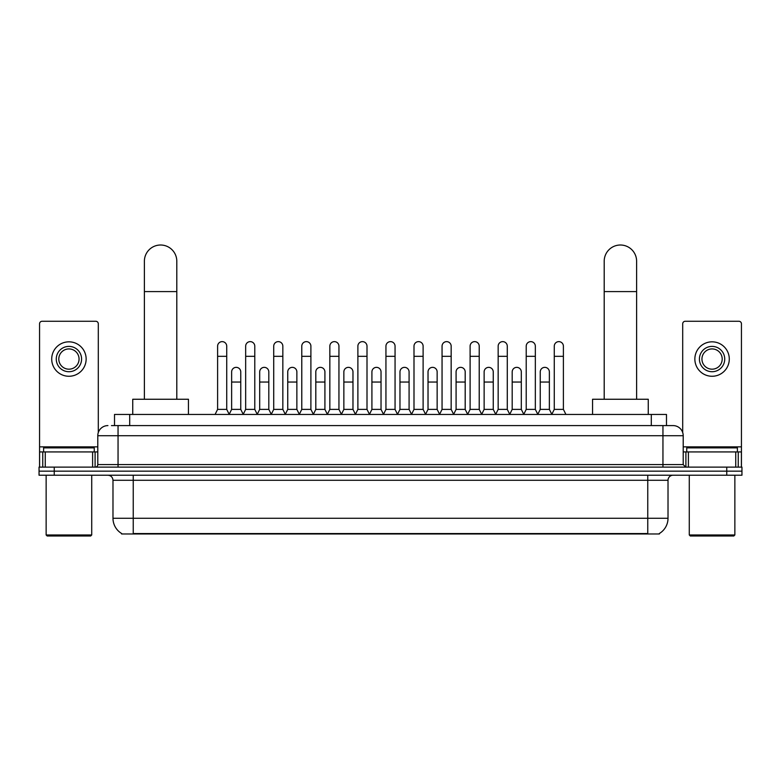 <?xml version="1.0" encoding="UTF-8"?>
<svg xmlns="http://www.w3.org/2000/svg" width="781" height="781" viewBox="0 0 781 781"><rect width="100%" height="100%" fill="white"/><g stroke="black" fill="none" stroke-linecap="round" stroke-linejoin="round"><path stroke-width="1.17" d="M114.514 425.596L114.514 414.457L666.486 414.457L666.486 425.596M659.408 533.472L659.408 533.97L121.592 533.97L121.592 533.472M121.748 533.56A17.729 17.729 0 0 1 112.981 518.272L133.239 518.272L133.239 533.56L647.761 533.56L647.761 518.272L668.019 518.272L668.019 480.286A5.067 5.067 0 0 1 673.076 475.219M112.981 518.272L112.981 480.286C112.689 477.211 111 475.522 107.924 475.219M659.252 533.56A17.729 17.729 0 0 0 668.019 518.272M54.24 467.116L741.95 467.116L741.95 471.168L39.05 471.168L39.05 475.219L54.24 475.219L54.24 471.168L39.05 471.168L39.05 467.116L54.24 467.116L54.24 471.168L741.95 471.168L741.95 475.219L54.24 475.219M111.703 425.596L673.076 425.596A10.124 10.124 0 0 1 683.209 435.72L683.209 464.588L685.738 467.116M111.468 425.596L118.048 425.596L118.048 435.72L97.791 435.72L97.791 464.588A2.528 2.528 0 0 1 95.262 467.116M107.924 425.596A10.124 10.124 0 0 0 97.791 435.72M683.209 435.72L662.952 435.72L662.952 425.596L673.076 425.596M92.607 467.116L92.607 451.926L45.249 451.926L45.249 467.116M98.299 432.557L98.299 323.803A2.528 2.528 0 0 0 95.77 321.274L42.086 321.274A2.528 2.528 0 0 0 39.558 323.803L39.558 451.926L45.249 451.926M92.607 451.926L97.791 451.926M39.558 467.116L39.558 451.926M68.933 346.393A12.662 12.662 0 0 0 56.271 359.055A12.662 12.662 0 0 0 68.933 371.717A12.662 12.662 0 0 0 81.585 359.055A12.662 12.662 0 0 0 68.933 346.393M68.933 348.922A10.124 10.124 0 0 0 58.8 359.055A10.124 10.124 0 0 0 68.933 369.179A10.124 10.124 0 0 0 79.057 359.055A10.124 10.124 0 0 0 68.933 348.922M68.933 376.266A17.221 17.221 0 0 0 86.144 359.055A17.221 17.221 0 0 0 68.933 341.834A17.221 17.221 0 0 0 51.712 359.055A17.221 17.221 0 0 0 68.933 376.266M90.703 535.991L47.153 535.991L46.138 534.975L91.719 534.975L90.703 535.991M46.138 475.219L46.138 534.975M91.719 475.219L91.719 534.975M94.247 451.926L94.247 447.874L43.609 447.874L43.609 451.926M144.387 399.257L144.387 261.215A16.206 16.206 0 0 1 160.593 245.009A16.206 16.206 0 0 1 176.799 261.215A16.206 16.206 0 0 0 160.593 245.009M176.799 399.257L176.799 261.215M188.446 414.457L188.446 399.257L132.741 399.257L132.741 414.457M604.201 399.257L604.201 261.215A16.206 16.206 0 0 1 620.407 245.009A16.206 16.206 0 0 1 636.613 261.215A16.206 16.206 0 0 0 620.407 245.009M636.613 399.257L636.613 261.215M648.259 414.457L648.259 399.257L592.554 399.257L592.554 414.457M215.078 414.457L217.606 409.39L226.724 409.39L229.263 414.457M226.724 409.39L226.724 346.188A4.559 4.559 0 0 0 222.165 341.629A4.559 4.559 0 0 1 222.458 341.639M217.606 409.39L217.606 356.321L226.724 356.321M217.606 356.321L217.606 346.188A4.559 4.559 0 0 1 222.165 341.629M243.135 414.457L245.664 409.39L254.782 409.39L257.31 414.457M254.782 409.39L254.782 346.188A4.559 4.559 0 0 0 250.223 341.629A4.559 4.559 0 0 1 250.506 341.639M245.664 409.39L245.664 356.321L254.782 356.321M245.664 356.321L245.664 346.188A4.559 4.559 0 0 1 250.223 341.629M271.192 414.457L273.721 409.39L282.839 409.39L285.368 414.457M282.839 409.39L282.839 346.188A4.559 4.559 0 0 0 278.28 341.629A4.559 4.559 0 0 1 278.563 341.639M273.721 409.39L273.721 356.321L282.839 356.321M273.721 356.321L273.721 346.188A4.559 4.559 0 0 1 278.28 341.629M299.24 414.457L301.778 409.39L310.897 409.39L313.425 414.457M310.897 409.39L310.897 346.188A4.559 4.559 0 0 0 306.337 341.629A4.559 4.559 0 0 1 306.621 341.639M301.778 409.39L301.778 356.321L310.897 356.321M301.778 356.321L301.778 346.188A4.559 4.559 0 0 1 306.337 341.629M327.298 414.457L329.836 409.39L338.944 409.39L341.482 414.457M338.944 409.39L338.944 346.188A4.559 4.559 0 0 0 334.385 341.629A4.559 4.559 0 0 1 334.678 341.639M329.836 409.39L329.836 356.321L338.944 356.321M329.836 356.321L329.836 346.188A4.559 4.559 0 0 1 334.385 341.629M355.355 414.457L357.883 409.39L367.002 409.39L369.53 414.457M367.002 409.39L367.002 346.188A4.559 4.559 0 0 0 362.443 341.629A4.559 4.559 0 0 1 362.735 341.639M357.883 409.39L357.883 356.321L367.002 356.321M357.883 356.321L357.883 346.188A4.559 4.559 0 0 1 362.443 341.629M383.412 414.457L385.941 409.39L395.059 409.39L397.588 414.457M395.059 409.39L395.059 346.188A4.559 4.559 0 0 0 390.5 341.629A4.559 4.559 0 0 1 390.783 341.639M385.941 409.39L385.941 356.321L395.059 356.321M385.941 356.321L385.941 346.188A4.559 4.559 0 0 1 390.5 341.629M411.47 414.457L413.998 409.39L423.117 409.39L425.645 414.457M423.117 409.39L423.117 346.188A4.559 4.559 0 0 0 418.557 341.629A4.559 4.559 0 0 1 418.841 341.639M413.998 409.39L413.998 356.321L423.117 356.321M413.998 356.321L413.998 346.188A4.559 4.559 0 0 1 418.557 341.629M439.518 414.457L442.056 409.39L451.164 409.39L453.702 414.457M451.164 409.39L451.164 346.188A4.559 4.559 0 0 0 446.615 341.629A4.559 4.559 0 0 1 446.898 341.639M442.056 409.39L442.056 356.321L451.164 356.321M442.056 356.321L442.056 346.188A4.559 4.559 0 0 1 446.615 341.629M467.575 414.457L470.103 409.39L479.222 409.39L481.76 414.457M479.222 409.39L479.222 346.188A4.559 4.559 0 0 0 474.663 341.629A4.559 4.559 0 0 1 474.955 341.639M470.103 409.39L470.103 356.321L479.222 356.321M470.103 356.321L470.103 346.188A4.559 4.559 0 0 1 474.663 341.629M495.632 414.457L498.161 409.39L507.279 409.39L509.808 414.457M507.279 409.39L507.279 346.188A4.559 4.559 0 0 0 502.72 341.629A4.559 4.559 0 0 1 503.003 341.639M498.161 409.39L498.161 356.321L507.279 356.321M498.161 356.321L498.161 346.188A4.559 4.559 0 0 1 502.72 341.629M523.69 414.457L526.218 409.39L535.336 409.39L537.865 414.457M535.336 409.39L535.336 346.188A4.559 4.559 0 0 0 530.777 341.629A4.559 4.559 0 0 1 531.06 341.639M526.218 409.39L526.218 356.321L535.336 356.321M526.218 356.321L526.218 346.188A4.559 4.559 0 0 1 530.777 341.629M551.737 414.457L554.276 409.39L563.394 409.39L565.922 414.457M563.394 409.39L563.394 346.188A4.559 4.559 0 0 0 558.835 341.629A4.559 4.559 0 0 1 559.118 341.639M554.276 409.39L554.276 356.321L563.394 356.321M554.276 356.321L554.276 346.188A4.559 4.559 0 0 1 558.835 341.629M229.184 414.301L231.635 409.39L240.753 409.39L243.213 414.301M240.753 409.39L240.753 371.912A4.559 4.559 0 0 0 236.487 367.363A4.559 4.559 0 0 1 240.753 371.912M231.635 409.39L231.635 382.046L240.753 382.046M231.635 382.046L231.635 371.912A4.559 4.559 0 0 1 236.487 367.363M257.242 414.301L259.692 409.39L268.81 409.39L271.261 414.301M268.81 409.39L268.81 371.912A4.559 4.559 0 0 0 264.534 367.363A4.559 4.559 0 0 1 268.81 371.912M259.692 409.39L259.692 382.046L268.81 382.046M259.692 382.046L259.692 371.912A4.559 4.559 0 0 1 264.534 367.363M285.29 414.301L287.75 409.39L296.868 409.39L299.318 414.301M296.868 409.39L296.868 371.912A4.559 4.559 0 0 0 292.592 367.363A4.559 4.559 0 0 1 296.868 371.912M287.75 409.39L287.75 382.046L296.868 382.046M287.75 382.046L287.75 371.912A4.559 4.559 0 0 1 292.592 367.363M313.347 414.301L315.807 409.39L324.916 409.39L327.376 414.301M324.916 409.39L324.916 371.912A4.559 4.559 0 0 0 320.649 367.363A4.559 4.559 0 0 1 324.916 371.912M315.807 409.39L315.807 382.046L324.916 382.046M315.807 382.046L315.807 371.912A4.559 4.559 0 0 1 320.649 367.363M341.404 414.301L343.855 409.39L352.973 409.39L355.433 414.301M352.973 409.39L352.973 371.912A4.559 4.559 0 0 0 348.707 367.363A4.559 4.559 0 0 1 352.973 371.912M343.855 409.39L343.855 382.046L352.973 382.046M343.855 382.046L343.855 371.912A4.559 4.559 0 0 1 348.707 367.363M369.462 414.301L371.912 409.39L381.03 409.39L383.491 414.301M381.03 409.39L381.03 371.912A4.559 4.559 0 0 0 376.754 367.363A4.559 4.559 0 0 1 381.03 371.912M371.912 409.39L371.912 382.046L381.03 382.046M371.912 382.046L371.912 371.912A4.559 4.559 0 0 1 376.754 367.363M397.509 414.301L399.97 409.39L409.088 409.39L411.538 414.301M409.088 409.39L409.088 371.912A4.559 4.559 0 0 0 404.812 367.363A4.559 4.559 0 0 1 409.088 371.912M399.97 409.39L399.97 382.046L409.088 382.046M399.97 382.046L399.97 371.912A4.559 4.559 0 0 1 404.812 367.363M425.567 414.301L428.027 409.39L437.145 409.39L439.596 414.301M437.145 409.39L437.145 371.912A4.559 4.559 0 0 0 432.869 367.363A4.559 4.559 0 0 1 437.145 371.912M428.027 409.39L428.027 382.046L437.145 382.046M428.027 382.046L428.027 371.912A4.559 4.559 0 0 1 432.869 367.363M453.624 414.301L456.084 409.39L465.193 409.39L467.653 414.301M465.193 409.39L465.193 371.912A4.559 4.559 0 0 0 460.927 367.363A4.559 4.559 0 0 1 465.193 371.912M456.084 409.39L456.084 382.046L465.193 382.046M456.084 382.046L456.084 371.912A4.559 4.559 0 0 1 460.927 367.363M481.682 414.301L484.132 409.39L493.25 409.39L495.71 414.301M493.25 409.39L493.25 371.912A4.559 4.559 0 0 0 488.984 367.363A4.559 4.559 0 0 1 493.25 371.912M484.132 409.39L484.132 382.046L493.25 382.046M484.132 382.046L484.132 371.912A4.559 4.559 0 0 1 488.984 367.363M509.739 414.301L512.19 409.39L521.308 409.39L523.758 414.301M521.308 409.39L521.308 371.912A4.559 4.559 0 0 0 517.032 367.363A4.559 4.559 0 0 1 521.308 371.912M512.19 409.39L512.19 382.046L521.308 382.046M512.19 382.046L512.19 371.912A4.559 4.559 0 0 1 517.032 367.363M537.787 414.301L540.247 409.39L549.365 409.39L551.816 414.301M549.365 409.39L549.365 371.912A4.559 4.559 0 0 0 545.089 367.363A4.559 4.559 0 0 1 549.365 371.912M540.247 409.39L540.247 382.046L549.365 382.046M540.247 382.046L540.247 371.912A4.559 4.559 0 0 1 545.089 367.363M735.751 467.116L735.751 451.926L688.393 451.926L688.393 467.116M735.751 451.926L741.442 451.926L741.442 323.803A2.528 2.528 0 0 0 738.914 321.274L685.23 321.274A2.528 2.528 0 0 0 682.701 323.803L682.701 432.557M683.209 451.926L688.393 451.926M741.442 451.926L741.442 467.116M712.067 346.393A12.662 12.662 0 0 0 699.415 359.055A12.662 12.662 0 0 0 712.067 371.717A12.662 12.662 0 0 0 724.729 359.055A12.662 12.662 0 0 0 712.067 346.393M712.067 348.922A10.124 10.124 0 0 0 701.943 359.055A10.124 10.124 0 0 0 712.067 369.179A10.124 10.124 0 0 0 722.2 359.055A10.124 10.124 0 0 0 712.067 348.922M712.067 376.266A17.221 17.221 0 0 0 729.288 359.055A17.221 17.221 0 0 0 712.067 341.834A17.221 17.221 0 0 0 694.856 359.055A17.221 17.221 0 0 0 712.067 376.266M733.847 535.991L690.297 535.991L689.281 534.975L734.862 534.975L733.847 535.991M689.281 475.219L689.281 534.975M734.862 475.219L734.862 534.975M737.391 451.926L737.391 447.874L686.753 447.874L686.753 451.926M645.731 533.97L645.731 533.472M135.269 533.97L135.269 533.472M129.705 425.596L129.705 414.457M651.295 425.596L651.295 414.457M647.761 475.219L647.761 480.286L112.981 480.286M668.019 480.286L647.761 480.286L647.761 518.272L133.239 518.272L133.239 475.219M726.76 475.219L726.76 467.116M118.048 467.116L118.048 464.588L683.209 464.588M97.791 464.588L118.048 464.588L118.048 435.72L662.952 435.72L662.952 467.116M97.791 446.859L39.558 446.859M95.097 451.926L95.097 467.116M39.597 451.926L39.597 467.116M42.76 467.116L42.76 451.926M144.387 291.596L176.799 291.596M604.201 291.596L636.613 291.596M741.442 446.859L683.209 446.859M741.403 467.116L741.403 451.926M738.24 451.926L738.24 467.116M685.903 467.116L685.903 451.926"/></g></svg>
